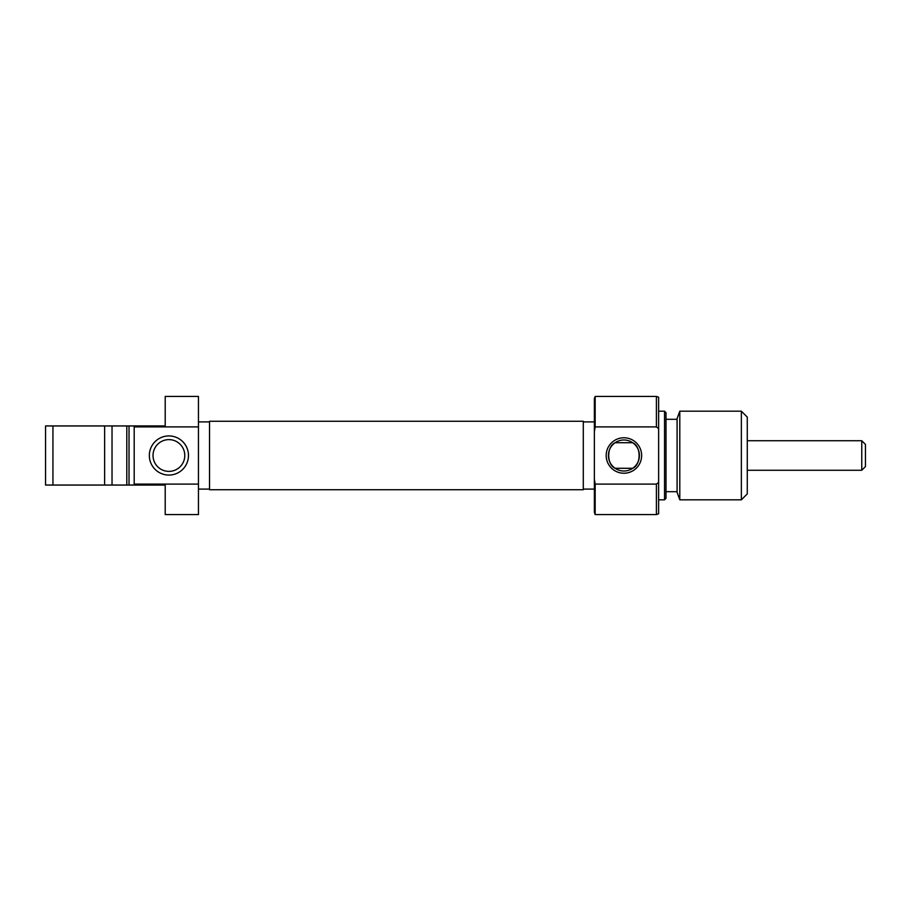<?xml version="1.0" encoding="UTF-8"?>
<svg xmlns="http://www.w3.org/2000/svg" width="911" height="911" viewBox="0 0 911 911"><rect width="100%" height="100%" fill="white"/><g stroke="black" fill="none" stroke-linecap="round" stroke-linejoin="round"><path stroke-width="1.37" d="M209.53 489.731L209.53 421.269L583.291 421.269L583.291 489.731L209.53 489.731M623.91 437.77A17.73 17.73 0 0 1 641.64 455.5A17.73 17.73 0 0 1 623.91 473.23A17.73 17.73 0 0 1 606.179 455.5A17.73 17.73 0 0 1 623.91 437.77M623.91 471.01A15.51 15.51 0 0 0 639.42 455.5A15.51 15.51 0 0 0 623.91 439.99A15.51 15.51 0 0 0 608.4 455.5A15.51 15.51 0 0 0 623.91 471.01M632.678 468.288C641.196 464.781 641.287 446.31 632.678 442.712L615.141 442.712C606.624 446.219 606.544 464.69 615.141 468.288L632.678 468.288M595.168 514.59L594.371 512.381L594.371 479.197L595.168 484.105L595.168 514.59L656.41 514.59L656.41 484.105L595.168 484.105M595.168 396.41L595.168 426.895L594.371 431.803L594.371 398.619L595.168 396.41L656.41 396.41L658.63 397.219L658.63 428.603L656.41 426.895L656.41 396.41M658.63 428.603L658.63 513.781L656.41 514.59M666.009 412.66L666.009 498.34L664.54 499.82L664.54 411.18L666.009 412.66M679.788 499.82L677.089 492.43L677.089 418.57L679.788 411.18L679.788 499.82L741.36 499.82L741.36 411.18L747.271 417.09L747.271 493.91L741.36 499.82M658.63 499.82L664.54 499.82M658.63 411.18L664.54 411.18M666.009 491.689L677.089 491.689M666.009 419.311L677.089 419.311M679.788 411.18L741.36 411.18M583.291 489.105L594.371 489.105M583.291 421.895L594.371 421.895M656.41 426.895L595.168 426.895M594.371 431.803L594.371 479.197M656.41 484.105L658.63 482.397M865.45 444.42L865.45 466.58L861.76 470.27L861.76 440.73L865.45 444.42M168.899 475.075A19.575 19.575 0 0 1 149.336 455.5A19.575 19.575 0 0 1 168.899 435.925A19.575 19.575 0 0 1 188.475 455.5A19.575 19.575 0 0 1 168.899 475.075M168.899 439.614A15.886 15.886 0 0 0 153.025 455.5A15.886 15.886 0 0 0 168.899 471.386A15.886 15.886 0 0 0 184.785 455.5A15.886 15.886 0 0 0 168.899 439.614M126.8 425.949L104.64 425.949L112.03 425.949L112.03 485.051L104.64 485.051L104.64 425.949L52.94 425.949L52.94 485.051L126.8 485.051L126.8 425.949L129.02 425.949L129.02 485.051L126.8 485.051M209.53 421.895L198.45 421.895M209.53 489.105L198.45 489.105M129.02 485.051L134.19 485.051L134.19 426.895L198.45 426.895L198.45 396.41L165.21 396.41L165.21 425.949L129.02 425.949M134.19 426.895L134.19 425.949M134.19 484.105L198.45 484.105L198.45 514.59L165.21 514.59L165.21 485.051L134.19 485.051M52.94 485.051L45.55 485.051L45.55 425.949L52.94 425.949M198.45 484.105L198.45 426.895M112.03 485.051L104.64 485.051M104.64 425.949L112.03 425.949M747.271 440.73L861.76 440.73M747.271 470.27L861.76 470.27"/></g></svg>
